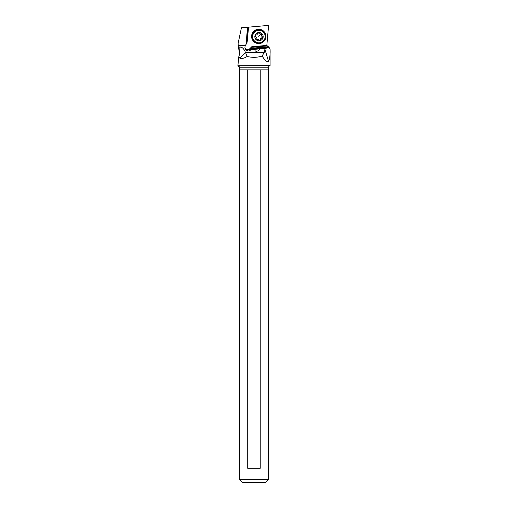 <?xml version="1.0" encoding="UTF-8"?>
<svg xmlns="http://www.w3.org/2000/svg" width="508" height="508" viewBox="0 0 508 508"><rect width="100%" height="100%" fill="white"/><g stroke="black" fill="none" stroke-linecap="round" stroke-linejoin="round"><path stroke-width="0.76" d="M254.692 49.314L264.719 48.501L268.592 61.646C269.811 58.458 270.307 54.356 270.085 49.34L270.091 65.583A2.292 2.292 0 0 0 268.446 67.786L239.497 67.786A2.292 2.292 0 0 0 238.214 65.722L270.091 65.583M264.719 48.501L268.751 47.625L250.876 49.187L251.314 49.632L254.699 49.346C254.991 51.556 256.356 51.892 258.807 50.343L259.404 49.498M250.876 49.187L252.12 47.263L250.05 48.87L251.073 49.898L251.314 49.632M252.12 47.263L267.475 45.923L268.751 47.625M267.475 45.923L251.746 46.742L249.828 48.647A3.296 3.27 -44.9 0 1 245.129 48.59M247.136 42.094L248.558 27.153L268.605 25.4L266.795 45.739M269.399 47.784L270.085 49.34M251.073 49.898L248.615 51.016L246.583 50.355L244.894 47.841L245.142 45.637L238.176 45.637L238.366 47.022L240.455 47.022C242.316 47.174 243.973 48.946 245.447 52.337L247.161 56.458C243.992 58.395 241.548 58.966 239.833 58.179L238.83 56.598L237.909 65.583M238.176 45.637L238.131 43.288L241.427 27.775L247.485 27.248L246.094 44.374L245.142 45.637M245.447 52.337L264.287 52.337L264.814 49.644M268.592 61.646C267.164 62.382 265.011 60.522 262.134 56.051C257.264 57.595 252.273 57.734 247.161 56.458M239.751 54.127L238.366 47.022M239.147 49.206L239.681 53.397M247.485 27.248L248.545 27.153L247.11 42.215L246.45 43.466L247.993 27.203M248.298 27.178L246.767 43.148M238.131 43.288L238.189 46.203M239.814 53.346L238.83 56.598M238.214 65.722L239.497 67.786L239.497 69.882L268.446 69.882L268.446 67.786M239.643 69.882L239.643 479.736L268.3 479.736L268.3 69.882M260.217 69.882L260.217 468.268L247.726 468.268L247.726 69.882M268.3 479.736L265.436 482.6L242.506 482.6L239.643 479.736M264.287 52.337L262.134 56.051M251.771 48.197L268.434 46.742M262.503 36.862A1.562 1.549 -44.9 0 1 261.944 34.709A0.73 0.724 135.1 0 0 260.953 33.718A1.562 1.549 -44.9 0 1 258.807 33.141A0.73 0.724 135.1 0 0 257.448 33.509A1.562 1.549 -44.9 0 1 255.861 35.084A0.73 0.724 135.1 0 0 255.486 36.436A1.562 1.549 -44.9 0 1 256.051 38.589A0.73 0.724 135.1 0 0 257.035 39.58A1.562 1.549 -44.9 0 1 259.182 40.157A0.73 0.724 135.1 0 0 260.541 39.795A1.562 1.549 -44.9 0 1 262.128 38.221A0.73 0.724 135.1 0 0 262.503 36.862M261.461 33.458L262.109 36.468C262.687 37.128 262.566 37.579 261.734 37.821L260.585 38.252L260.147 39.395C259.899 40.227 259.448 40.348 258.788 39.764L256.642 39.186L257.035 39.58M255.778 39.097L256.642 39.186M255.822 36.69L255.181 36.093M258.464 32.83L259.067 33.484M268.478 47.022L251.454 48.514M266.719 45.428L251.746 46.742M249.828 48.647L250.05 48.87A3.581 3.556 135.1 0 1 245.523 49.308M240.455 47.022L238.925 48.558M245.516 52.489L239.833 58.179M253.683 41.465A7.163 7.112 -44.9 0 1 253.651 41.44A7.163 7.112 -44.9 0 1 253.721 31.337A7.163 7.112 -44.9 0 1 263.804 31.325A7.163 7.112 -44.9 0 1 263.83 31.356M263.792 41.485A7.163 7.112 -44.9 0 1 253.708 41.497A7.163 7.112 -44.9 0 1 253.778 31.394A7.163 7.112 -44.9 0 1 263.862 31.382A7.163 7.112 -44.9 0 1 263.792 41.485M254.127 31.75A6.782 6.731 -44.9 0 1 263.684 31.75A6.782 6.731 -44.9 0 1 263.608 41.3A6.782 6.731 -44.9 0 1 254.057 41.3A6.782 6.731 -44.9 0 1 254.127 31.75M263.303 40.996A6.28 6.229 -44.9 0 1 254.464 40.996A6.28 6.229 -44.9 0 1 254.527 32.15A6.28 6.229 -44.9 0 1 263.373 32.15A6.28 6.229 -44.9 0 1 263.303 40.996M256.07 33.706A4.185 4.153 -44.9 0 1 261.963 33.706A4.185 4.153 -44.9 0 1 261.918 39.599A4.185 4.153 -44.9 0 1 256.026 39.599A4.185 4.153 -44.9 0 1 256.07 33.706M261.544 34.315L261.944 34.709M261.734 37.821L262.128 38.221M260.147 39.395L260.541 39.795M258.528 36.182A8.007 0.984 135.2 0 1 261.277 33.617M263.804 31.325C260.458 28.569 257.099 28.569 253.714 31.331C250.92 34.703 250.901 38.075 253.651 41.44L253.708 41.497C257.054 44.26 260.42 44.26 263.804 41.491C266.598 38.125 266.617 34.754 263.862 31.382L263.804 31.325M262.166 36.608L261.76 36.201M258.928 39.821L258.515 39.408"/></g></svg>
